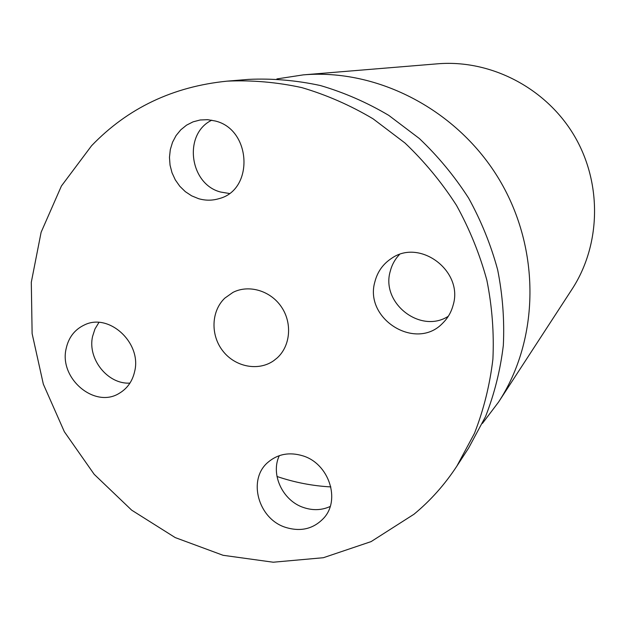 <?xml version="1.0" encoding="UTF-8"?>
<svg xmlns="http://www.w3.org/2000/svg" width="626" height="626" viewBox="0 0 626 626"><rect width="100%" height="100%" fill="white"/><g stroke="black" fill="none" stroke-linecap="round" stroke-linejoin="round"><path stroke-width="0.94" d="M66.129 348.682C58.922 378.542 94.894 408.903 119.363 393.245C127.36 388.472 132.454 381.203 134.66 371.445C141.93 342.907 108.955 312.593 84.424 324.949C74.666 329.558 68.57 337.469 66.129 348.682M98.931 322.429L94.964 328.979L92.57 336.444C87.343 358.964 107.829 384.591 129.95 383.096M456.87 466.112L468.624 448.06L485.549 416.556C494.407 393.95 500.338 370.24 503.327 345.419C504.556 320.262 502.662 295.049 497.654 269.798C490.878 244.829 481.198 220.931 468.608 198.098C454.492 176.172 438.059 156.304 419.31 138.487L388.762 115.372C366.891 102.437 344.081 92.484 320.332 85.527C296.348 80.339 272.451 78.289 248.639 79.377L227.175 81.145C172.964 86.568 127.759 108.095 91.576 145.733L61.411 186.016L41.113 232.277L31.3 282.248L32.122 333.611L43.335 384.145L64.337 431.713L94.19 474.32L131.656 510.143L175.217 537.585L223.083 555.293L273.21 562.218L323.352 557.719L371.101 541.607L413.982 514.243C430.5 500.597 444.804 484.547 456.87 466.112L474.461 433.348C483.663 409.811 489.806 385.1 492.897 359.222C494.141 332.969 492.138 306.654 486.872 280.276C479.774 254.195 469.641 229.21 456.479 205.336C441.721 182.409 424.553 161.633 404.967 142.994L373.088 118.823C350.278 105.285 326.498 94.878 301.763 87.593C276.794 82.17 251.926 80.018 227.175 81.145M279.321 455.642C270.283 474.422 282.756 500.894 303.743 507.584C312.992 510.652 321.803 510.284 330.176 506.481M399.435 254.563C394.943 259.313 391.876 264.884 390.248 271.285C380.718 303.117 420.57 334.268 448.326 316.255M211.776 120.192C182.894 133.98 189.467 184.435 220.775 192.065L229.272 193.473M285.542 527.358C300.738 532.022 313.462 528.954 323.728 518.156C340.88 499.822 328.83 463.584 302.867 455.845C289.455 451.808 277.819 453.96 267.951 462.317C247.38 479.493 258.155 518.876 285.542 527.358M453.091 305.277C463.819 271.175 419.843 238.091 391.461 258.428C383.026 263.992 377.525 271.715 374.943 281.59C363.69 318.978 416.04 351.546 442.723 323.149C447.762 318.196 451.221 312.233 453.091 305.277M215.125 120.967L207.652 119.676L200.163 119.989L193.074 121.843L186.54 125.161L180.804 129.801L176.07 135.576L172.533 142.258L170.303 149.606L169.466 157.337L170.045 165.147L172.017 172.76L175.303 179.881L179.787 186.258L185.304 191.642L191.634 195.828L198.559 198.669C205.453 200.68 212.269 200.672 219.014 198.645C254.203 189.991 251.542 129.332 215.125 120.967M276.989 476.488C294.525 482.435 312.484 485.909 330.857 486.918M482.427 423.411L498.554 402.08C539.557 339.449 540.989 249.469 499.376 179.74C457.778 110.004 377.908 68.531 303.32 74.87L276.888 78.931M498.554 402.08L572.031 289.22C601.046 244.782 602.353 182.808 573.979 135.232C545.582 87.656 490.432 59.376 437.543 63.813L303.32 74.87M277.201 357.908L273.703 360.701C258.327 371.547 235.141 366.969 222.825 350.951C210.336 335.082 211.173 310.997 224.867 298.093L232.95 292.397C248.812 284.259 270.526 290.66 281.426 306.928C292.467 323.094 290.48 345.904 277.201 357.908"/></g></svg>
